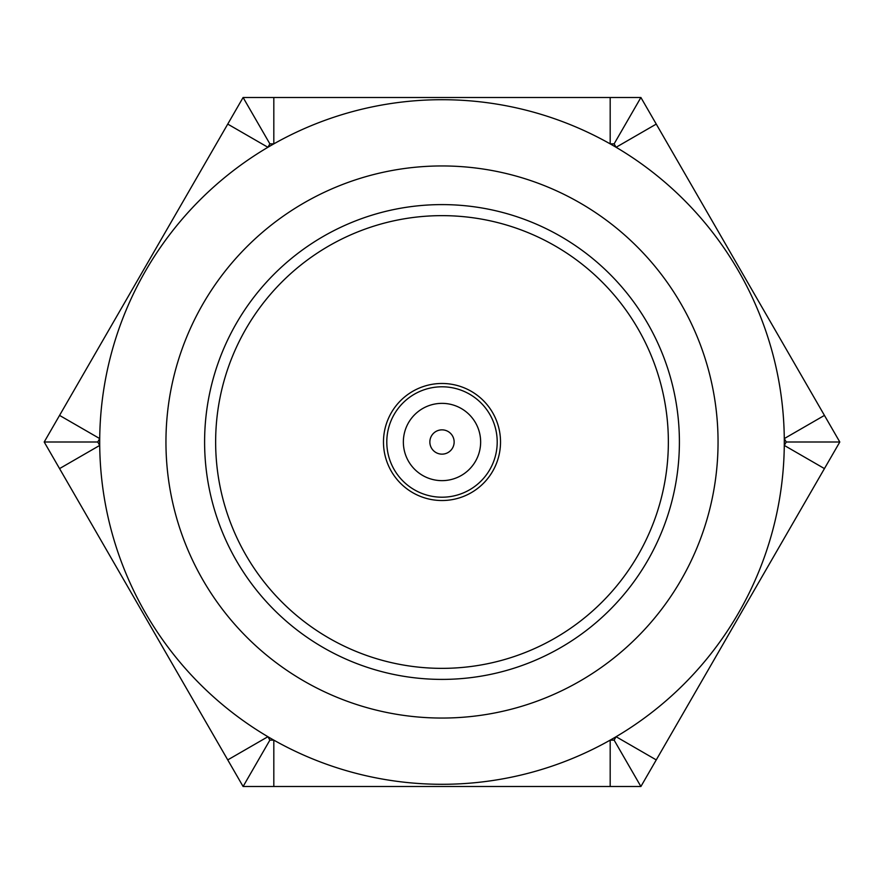 <?xml version="1.0" encoding="UTF-8"?>
<svg xmlns="http://www.w3.org/2000/svg" width="884" height="884" viewBox="0 0 884 884"><rect width="100%" height="100%" fill="white"/><g stroke="black" fill="none" stroke-linecap="round" stroke-linejoin="round"><path stroke-width="1.33" d="M442 383.479A58.521 58.521 0 0 0 383.479 442A58.521 58.521 0 0 0 442 500.521A58.521 58.521 0 0 0 500.521 442A58.521 58.521 0 0 0 442 383.479M101.914 541.969L202.049 715.399M126.755 299.013L76.908 385.347M592.932 97.494L458.774 97.494M291.068 786.506L425.226 786.506M782.086 342.031L706.891 211.795M243.1 786.506L44.2 442L243.1 97.494L640.9 97.494L839.8 442L640.9 786.506L243.1 786.506L269.874 740.129L273.819 740.129L273.819 786.506M442 215.641A226.359 226.359 0 0 0 215.641 442A226.359 226.359 0 0 0 442 668.359A226.359 226.359 0 0 0 668.359 442A226.359 226.359 0 0 0 442 215.641M227.74 759.909L267.907 736.715L269.874 740.129M59.559 468.597L99.715 445.414L97.748 442L44.2 442M97.748 442L99.715 438.586L59.559 415.403M273.819 97.494L273.819 143.871L269.874 143.871L243.1 97.494M269.874 143.871L267.907 147.285L227.74 124.091M656.26 124.091L616.093 147.285L614.126 143.871L610.181 143.871L610.181 97.494M614.126 143.871L640.9 97.494M640.9 786.506L614.126 740.129L616.093 736.715L656.26 759.909M610.181 786.506L610.181 740.129L614.126 740.129M824.441 468.597L784.285 445.414L786.252 442L784.285 438.586L824.441 415.403M839.8 442L786.252 442M442 204.602A237.398 237.398 0 0 0 204.602 442A237.398 237.398 0 0 0 442 679.398A237.398 237.398 0 0 0 679.398 442A237.398 237.398 0 0 0 442 204.602M442 99.704A342.296 342.296 0 0 0 99.704 442A342.296 342.296 0 0 0 442 784.296A342.296 342.296 0 0 0 784.296 442A342.296 342.296 0 0 0 442 99.704M442 718.051A276.051 276.051 0 0 0 718.051 442A276.051 276.051 0 0 0 442 165.949A276.051 276.051 0 0 0 165.949 442A276.051 276.051 0 0 0 442 718.051M454.144 442A12.144 12.144 0 0 0 442 429.856A12.144 12.144 0 0 0 429.856 442A12.144 12.144 0 0 0 442 454.144A12.144 12.144 0 0 0 454.144 442M403.358 442A38.642 38.642 0 0 1 442 403.358A38.642 38.642 0 0 1 480.642 442A38.642 38.642 0 0 1 442 480.642A38.642 38.642 0 0 1 403.358 442M497.206 442A55.206 55.206 0 0 1 442 497.206A55.206 55.206 0 0 1 386.794 442A55.206 55.206 0 0 1 442 386.794A55.206 55.206 0 0 1 497.206 442"/></g></svg>
